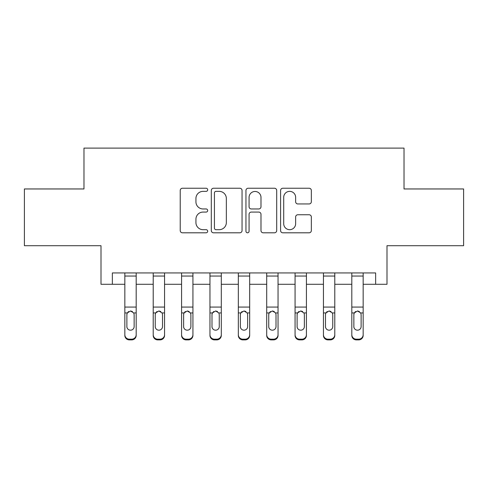<?xml version="1.0" encoding="UTF-8"?>
<svg xmlns="http://www.w3.org/2000/svg" width="488" height="488" viewBox="0 0 488 488"><rect width="100%" height="100%" fill="white"/><g stroke="black" fill="none" stroke-linecap="round" stroke-linejoin="round"><path stroke-width="0.73" d="M207.687 189.801A1.562 1.562 0 0 0 206.125 188.24L182.451 188.24A2.226 2.226 0 0 0 180.224 190.472L180.224 230.574A2.226 2.226 0 0 0 182.451 232.8L206.125 232.8A1.562 1.562 0 0 0 207.687 231.239A1.562 1.562 0 0 0 206.125 229.683L203.063 229.683A7.131 7.131 0 0 1 195.932 222.552L195.932 219.21A7.131 7.131 0 0 1 203.063 212.079L206.125 212.079A1.562 1.562 0 0 0 207.687 210.523A1.562 1.562 0 0 0 206.125 208.962L203.063 208.962A7.131 7.131 0 0 1 195.932 201.831L195.932 198.488A7.131 7.131 0 0 1 203.063 191.363L206.125 191.363A1.562 1.562 0 0 0 207.687 189.801M309.111 203.947A2.226 2.226 0 0 0 311.338 201.721L311.338 190.472A2.226 2.226 0 0 0 309.111 188.24L282.82 188.24A2.226 2.226 0 0 0 280.594 190.472L280.594 230.574A2.226 2.226 0 0 0 282.82 232.8L309.111 232.8A2.226 2.226 0 0 0 311.338 230.574L311.338 216.983A2.226 2.226 0 0 0 309.111 214.757L297.863 214.757A2.226 2.226 0 0 0 295.63 216.983L295.63 223.724A5.96 5.96 0 0 1 289.671 229.683A5.96 5.96 0 0 1 283.711 223.724L283.711 197.323A5.96 5.96 0 0 1 289.671 191.363A5.96 5.96 0 0 1 295.63 197.323L295.63 201.721A2.226 2.226 0 0 0 297.863 203.947L309.111 203.947M112.356 284.291L112.356 272.938L375.644 272.938L375.644 284.291L386.996 284.291L386.996 245.702L463.6 245.702L463.6 188.96L404.021 188.96L404.021 148.102L83.979 148.102L83.979 188.96L24.4 188.96L24.4 245.702L101.004 245.702L101.004 284.291L124.837 284.291M242.048 190.472A2.226 2.226 0 0 0 239.821 188.24L213.53 188.24A2.226 2.226 0 0 0 211.304 190.472L211.304 230.574A2.226 2.226 0 0 0 213.53 232.8L239.821 232.8A2.226 2.226 0 0 0 242.048 230.574L242.048 190.472M248.179 188.24L274.469 188.24A2.226 2.226 0 0 1 276.696 190.472L276.696 230.574A2.226 2.226 0 0 1 274.469 232.8L263.215 232.8A2.226 2.226 0 0 1 260.988 230.574L260.988 214.311A2.226 2.226 0 0 0 258.762 212.079L251.296 212.079A2.226 2.226 0 0 0 249.069 214.311L249.069 231.239A1.562 1.562 0 0 1 247.507 232.8A1.562 1.562 0 0 1 245.952 231.239L245.952 190.472A2.226 2.226 0 0 1 248.179 188.24M136.189 284.291L153.208 284.291M164.56 284.291L181.579 284.291M192.931 284.291L209.956 284.291M221.302 284.291L238.327 284.291M249.673 284.291L266.698 284.291M278.044 284.291L295.069 284.291M306.421 284.291L323.44 284.291M334.792 284.291L351.811 284.291M363.163 284.291L375.644 284.291M215.983 191.363A1.562 1.562 0 0 0 214.427 192.919L214.427 228.122A1.562 1.562 0 0 0 215.983 229.683L219.216 229.683A7.131 7.131 0 0 0 226.347 222.552L226.347 198.488A7.131 7.131 0 0 0 219.216 191.363L215.983 191.363M260.988 197.433A5.96 5.96 0 0 0 255.029 191.473A5.96 5.96 0 0 0 249.069 197.433L249.069 206.735A2.226 2.226 0 0 0 251.296 208.962L258.762 208.962A2.226 2.226 0 0 0 260.988 206.735L260.988 197.433M124.837 272.938L124.837 334.683A4.538 4.502 -0 0 0 129.375 339.184L131.644 339.184A4.538 4.502 -0 0 0 136.189 334.683L136.189 335.396A4.538 4.502 180 0 1 131.644 339.898L131.644 339.184M136.189 313.662L136.189 335.396M134.145 326.576L134.145 314.62L134.145 326.576A3.63 3.605 180 0 1 130.51 330.181A3.63 3.605 180 0 0 134.145 326.576M126.88 327.289L126.88 326.576A3.63 3.605 180 0 0 130.51 330.181M128.618 311.503L127.283 312.948L126.88 314.339M132.407 311.503L130.51 310.972L133.743 312.948L134.145 314.62M136.189 272.938L136.189 334.683M129.375 339.184L129.375 339.898L131.644 339.898M129.375 339.898A4.538 4.502 180 0 1 124.837 335.396M124.837 312.948L127.283 312.948L126.88 314.62L126.88 326.576M127.283 312.948L130.51 310.972M153.208 313.662L153.208 334.683A4.538 4.502 0 0 0 157.746 339.184L160.021 339.184A4.538 4.502 0 0 0 164.56 334.683L164.56 335.396A4.538 4.502 180 0 1 160.021 339.898L160.021 339.184M162.516 326.576L162.516 314.62L162.516 326.576A3.63 3.605 180 0 1 158.887 330.181A3.63 3.605 180 0 0 162.516 326.576M155.251 327.289L155.251 326.576A3.63 3.605 180 0 0 158.887 330.181M156.99 311.503L155.654 312.948L155.251 314.339M160.778 311.503L158.887 310.972L162.114 312.948L162.516 314.62M181.579 313.662L181.579 334.683A4.538 4.502 0 0 0 186.123 339.184L188.392 339.184A4.538 4.502 0 0 0 192.931 334.683L192.931 335.396A4.538 4.502 180 0 1 188.392 339.898L188.392 339.184M190.887 326.576L190.887 314.62L190.887 326.576A3.63 3.605 180 0 1 187.258 330.181A3.63 3.605 180 0 0 190.887 326.576M183.622 327.289L183.622 326.576A3.63 3.605 180 0 0 187.258 330.181M185.361 311.503L184.025 312.948L183.622 314.339M189.149 311.503L187.258 310.972L190.485 312.948L190.887 314.62M209.956 313.662L209.956 334.683A4.538 4.502 0 0 0 214.494 339.184L216.764 339.184A4.538 4.502 0 0 0 221.302 334.683L221.302 335.396A4.538 4.502 180 0 1 216.764 339.898L216.764 339.184M219.258 326.576L219.258 314.62L219.258 326.576A3.63 3.605 180 0 1 215.629 330.181A3.63 3.605 180 0 0 219.258 326.576M211.993 327.289L211.993 326.576A3.63 3.605 180 0 0 215.629 330.181M213.732 311.503L212.396 312.948L211.993 314.339M217.52 311.503L215.629 310.972L218.856 312.948L219.258 314.62M164.56 272.938L164.56 334.683M153.208 272.938L153.208 334.683M157.746 339.184L157.746 339.898L160.021 339.898M157.746 339.898A4.538 4.502 180 0 1 153.208 335.396M153.208 312.948L155.654 312.948L155.251 314.62L155.251 326.576M155.654 312.948L158.887 310.972M192.931 272.938L192.931 334.683M181.579 272.938L181.579 334.683M186.123 339.184L186.123 339.898L188.392 339.898M186.123 339.898A4.538 4.502 180 0 1 181.579 335.396M181.579 312.948L184.025 312.948L183.622 314.62L183.622 326.576M184.025 312.948L187.258 310.972M221.302 272.938L221.302 334.683M209.956 272.938L209.956 334.683M214.494 339.184L214.494 339.898L216.764 339.898M214.494 339.898A4.538 4.502 180 0 1 209.956 335.396M209.956 312.948L212.396 312.948L211.993 314.62L211.993 326.576M212.396 312.948L215.629 310.972M238.327 313.662L238.327 334.683A4.538 4.502 0 0 0 242.865 339.184L245.135 339.184A4.538 4.502 0 0 0 249.673 334.683L249.673 335.396A4.538 4.502 180 0 1 245.135 339.898L245.135 339.184M247.629 326.576L247.629 314.62L247.629 326.576A3.63 3.605 180 0 1 244 330.181A3.63 3.605 180 0 0 247.629 326.576M240.37 327.289L240.37 326.576A3.63 3.605 180 0 0 244 330.181M242.103 311.503L240.773 312.948L240.37 314.339M245.897 311.503L244 310.972L247.227 312.948L247.629 314.62M249.673 272.938L249.673 334.683M238.327 272.938L238.327 334.683M242.865 339.184L242.865 339.898L245.135 339.898M242.865 339.898A4.538 4.502 180 0 1 238.327 335.396M238.327 312.948L240.773 312.948L240.37 314.62L240.37 326.576M240.773 312.948L244 310.972M266.698 313.662L266.698 334.683A4.538 4.502 0 0 0 271.236 339.184L273.506 339.184A4.538 4.502 0 0 0 278.044 334.683L278.044 335.396A4.538 4.502 180 0 1 273.506 339.898L273.506 339.184M276.007 326.576L276.007 314.62L276.007 326.576A3.63 3.605 180 0 1 272.371 330.181A3.63 3.605 180 0 0 276.007 326.576M268.742 327.289L268.742 326.576A3.63 3.605 180 0 0 272.371 330.181M270.48 311.503L269.144 312.948L268.742 314.339M274.268 311.503L272.371 310.972L275.604 312.948L276.007 314.62M295.069 313.662L295.069 334.683A4.538 4.502 0 0 0 299.608 339.184L301.877 339.184A4.538 4.502 0 0 0 306.421 334.683L306.421 335.396A4.538 4.502 180 0 1 301.877 339.898L301.877 339.184M304.378 326.576L304.378 314.62L304.378 326.576A3.63 3.605 180 0 1 300.742 330.181A3.63 3.605 180 0 0 304.378 326.576M297.113 327.289L297.113 326.576A3.63 3.605 180 0 0 300.742 330.181M298.851 311.503L297.515 312.948L297.113 314.339M302.639 311.503L300.742 310.972L303.975 312.948L304.378 314.62M323.44 313.662L323.44 334.683A4.538 4.502 0 0 0 327.979 339.184L330.254 339.184A4.538 4.502 0 0 0 334.792 334.683L334.792 335.396A4.538 4.502 180 0 1 330.254 339.898L330.254 339.184M332.749 326.576L332.749 314.62L332.749 326.576A3.63 3.605 180 0 1 329.113 330.181A3.63 3.605 180 0 0 332.749 326.576M325.484 327.289L325.484 326.576A3.63 3.605 180 0 0 329.113 330.181M327.222 311.503L325.886 312.948L325.484 314.339M331.01 311.503L329.113 310.972L332.346 312.948L332.749 314.62M351.811 313.662L351.811 334.683A4.538 4.502 0 0 0 356.356 339.184L358.625 339.184A4.538 4.502 0 0 0 363.163 334.683L363.163 335.396A4.538 4.502 180 0 1 358.625 339.898L358.625 339.184M361.12 326.576L361.12 314.62L361.12 326.576A3.63 3.605 180 0 1 357.49 330.181A3.63 3.605 180 0 0 361.12 326.576M353.855 327.289L353.855 326.576A3.63 3.605 180 0 0 357.49 330.181M355.593 311.503L354.257 312.948L353.855 314.339M359.381 311.503L357.49 310.972L360.717 312.948L361.12 314.62M278.044 272.938L278.044 334.683M266.698 272.938L266.698 334.683M271.236 339.184L271.236 339.898L273.506 339.898M271.236 339.898A4.538 4.502 180 0 1 266.698 335.396M266.698 312.948L269.144 312.948L268.742 314.62L268.742 326.576M269.144 312.948L272.371 310.972M306.421 272.938L306.421 334.683M295.069 272.938L295.069 334.683M299.608 339.184L299.608 339.898L301.877 339.898M299.608 339.898A4.538 4.502 180 0 1 295.069 335.396M295.069 312.948L297.515 312.948L297.113 314.62L297.113 326.576M297.515 312.948L300.742 310.972M334.792 272.938L334.792 334.683M323.44 272.938L323.44 334.683M327.979 339.184L327.979 339.898L330.254 339.898M327.979 339.898A4.538 4.502 180 0 1 323.44 335.396M323.44 312.948L325.886 312.948L325.484 314.62L325.484 326.576M325.886 312.948L329.113 310.972M363.163 272.938L363.163 334.683M351.811 272.938L351.811 334.683M356.356 339.184L356.356 339.898L358.625 339.898M356.356 339.898A4.538 4.502 180 0 1 351.811 335.396M351.811 312.948L354.257 312.948L353.855 314.62L353.855 326.576M354.257 312.948L357.49 310.972M133.743 312.948L136.189 312.948M124.837 307.08L136.189 307.08M124.837 276.049L136.189 276.049M162.114 312.948L164.56 312.948M153.208 307.08L164.56 307.08M153.208 276.049L164.56 276.049M190.485 312.948L192.931 312.948M181.579 307.08L192.931 307.08M181.579 276.049L192.931 276.049M218.856 312.948L221.302 312.948M209.956 307.08L221.302 307.08M209.956 276.049L221.302 276.049M247.227 312.948L249.673 312.948M238.327 307.08L249.673 307.08M238.327 276.049L249.673 276.049M275.604 312.948L278.044 312.948M266.698 307.08L278.044 307.08M266.698 276.049L278.044 276.049M303.975 312.948L306.421 312.948M295.069 307.08L306.421 307.08M295.069 276.049L306.421 276.049M332.346 312.948L334.792 312.948M323.44 307.08L334.792 307.08M323.44 276.049L334.792 276.049M360.717 312.948L363.163 312.948M351.811 307.08L363.163 307.08M351.811 276.049L363.163 276.049"/></g></svg>
